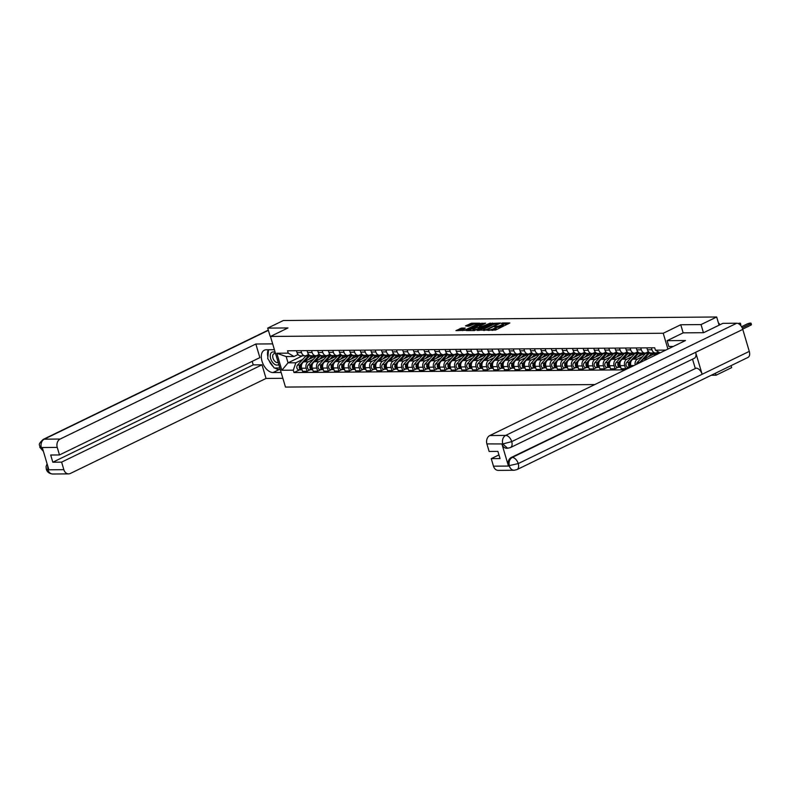 <?xml version="1.0" encoding="UTF-8"?>
<svg xmlns="http://www.w3.org/2000/svg" width="791" height="791" viewBox="0 0 791 791"><rect width="100%" height="100%" fill="white"/><g stroke="black" fill="none" stroke-linecap="round" stroke-linejoin="round"><path stroke-width="1.19" d="M487.147 330.193L495.611 330.015L509.849 322.975L502.503 322.965L501.257 323.44L502.344 323.479A3.401 0.742 -16.5 0 1 503.135 323.717A3.401 0.742 -16.5 0 1 502.018 324.666L500.861 325.22A3.401 0.742 -16.5 0 1 496.254 326.436L494.326 326.713L495.166 326.96A3.401 0.742 -16.5 0 1 495.957 327.197A3.401 0.742 -16.5 0 1 494.84 328.146L493.683 328.71A3.401 0.742 -16.5 0 1 489.075 329.926L487.147 330.193M461.628 328.067L455.942 330.638L465.513 330.262L479.751 323.222L471.624 323.212L465.474 325.882L468.747 326.218L472.524 324.705A2.838 0.623 -16.5 0 1 475.361 323.806A2.838 0.623 -16.5 0 1 477.032 323.885A2.838 0.623 -16.5 0 1 476.093 324.676L466.957 329.115A2.838 0.623 -16.5 0 1 464.109 330.025A2.838 0.623 -16.5 0 1 462.438 329.936A2.838 0.623 -16.5 0 1 463.378 329.145L465.256 328.107L461.628 328.067L461.934 329.076L457.949 330.687M703.436 332.685L701.034 324.587L680.754 324.745L663.224 333.258L270.473 336.452L288.003 327.939L267.714 328.107L283.356 320.513L716.676 316.993L719.098 325.17M701.034 324.587L716.676 316.993M477.072 330.173L486.297 330.094L500.535 323.054L490.964 323.43L477.181 330.539M474.462 330.559L466.334 330.549L480.572 323.509L485.634 323.173L479.297 326.505L481.788 326.554L490.272 323.114L474.462 330.559M711.257 375.25L716.033 375.211L731.675 367.617L731.082 365.62M270.473 336.452L285.472 387.076L594.792 384.564M267.714 328.107L270.117 336.205M716.033 375.211L715.44 373.214M658.419 351.916L656.925 352.648A4.973 3.866 -90.5 0 1 655.581 352.964A4.973 3.866 -90.5 0 1 651.932 349.741L651.359 347.822M646.87 347.852L647.433 349.78A4.973 3.866 89.5 0 0 651.092 353.004L655.581 352.964M648.442 351.698L646.306 352.737A4.973 3.866 -90.5 0 1 644.962 353.053A4.973 3.866 -90.5 0 1 641.313 349.83L640.74 347.902M636.251 347.941L636.814 349.869A4.973 3.866 89.5 0 0 640.473 353.093L644.962 353.053M656.5 352.816L643.676 359.045A4.973 3.866 89.5 0 0 641.432 361.912M637.833 351.777L635.687 352.816A4.973 3.866 -90.5 0 1 634.342 353.142A4.973 3.866 -90.5 0 1 630.694 349.919L630.12 347.991M635.173 364.958A4.973 3.866 -90.5 0 1 637.546 359.094L642.529 356.682M625.632 348.03L626.195 349.958A4.973 3.866 89.5 0 0 629.854 353.172L634.342 353.142M645.881 352.905L633.057 359.134A4.973 3.866 89.5 0 0 630.822 365.551L631.208 366.876M627.214 351.866L625.068 352.905A4.973 3.866 -90.5 0 1 623.733 353.231A4.973 3.866 -90.5 0 1 620.075 350.008L619.501 348.08M628.687 367.192L625.602 368.685L624.692 365.6A4.973 3.866 -90.5 0 1 626.927 359.183L631.91 356.761M615.012 348.109L615.576 350.037A4.973 3.866 89.5 0 0 619.234 353.261L623.733 353.231M635.262 352.994L622.438 359.223A4.973 3.866 89.5 0 0 620.203 365.63L621.113 368.725L625.602 368.685M616.594 351.955L614.449 352.994A4.973 3.866 -90.5 0 1 613.114 353.31A4.973 3.866 -90.5 0 1 609.456 350.087L608.882 348.159M618.068 367.271L614.993 368.774L614.073 365.679A4.973 3.866 -90.5 0 1 616.308 359.272L621.291 356.85M604.393 348.198L604.967 350.126A4.973 3.866 89.5 0 0 608.615 353.35L613.114 353.31M624.643 353.073L611.819 359.312A4.973 3.866 89.5 0 0 609.584 365.719L610.494 368.804L614.993 368.774M605.975 352.035L603.83 353.083A4.973 3.866 -90.5 0 1 602.495 353.399A4.973 3.866 -90.5 0 1 598.836 350.176L598.263 348.248M607.448 367.36L604.373 368.853L603.454 365.768A4.973 3.866 -90.5 0 1 605.688 359.361L610.672 356.939M593.774 348.287L594.348 350.215A4.973 3.866 89.5 0 0 597.996 353.439L602.495 353.399M614.034 353.162L601.2 359.391A4.973 3.866 89.5 0 0 598.965 365.808L599.875 368.893L604.373 368.853M595.356 352.124L593.21 353.162A4.973 3.866 -90.5 0 1 591.876 353.488A4.973 3.866 -90.5 0 1 588.217 350.265L587.644 348.337M596.829 367.449L593.754 368.942L592.835 365.857A4.973 3.866 -90.5 0 1 595.069 359.44L600.053 357.018M583.155 348.376L583.728 350.304A4.973 3.866 89.5 0 0 587.377 353.518L591.876 353.488M603.414 353.251L590.58 359.48A4.973 3.866 89.5 0 0 588.346 365.897L589.255 368.982L593.754 368.942M584.737 352.213L582.591 353.251A4.973 3.866 -90.5 0 1 581.256 353.567A4.973 3.866 -90.5 0 1 577.598 350.354L577.025 348.426M586.22 367.538L583.135 369.031L582.216 365.946A4.973 3.866 -90.5 0 1 584.45 359.529L589.433 357.107M572.536 348.455L573.109 350.383A4.973 3.866 89.5 0 0 576.758 353.607L581.256 353.567M592.795 353.34L579.961 359.569A4.973 3.866 89.5 0 0 577.727 365.976L578.636 369.071L583.135 369.031M574.118 352.302L571.972 353.34A4.973 3.866 -90.5 0 1 570.637 353.656A4.973 3.866 -90.5 0 1 566.979 350.433L566.405 348.505M575.601 367.617L572.516 369.12L571.596 366.025A4.973 3.866 -90.5 0 1 573.831 359.618L578.824 357.196M561.917 348.544L562.49 350.472A4.973 3.866 89.5 0 0 566.138 353.696L570.637 353.656M582.176 353.419L569.342 359.648A4.973 3.866 89.5 0 0 567.107 366.065L568.017 369.15L572.516 369.12M563.499 352.381L561.353 353.429A4.973 3.866 -90.5 0 1 560.018 353.745A4.973 3.866 -90.5 0 1 556.36 350.522L555.786 348.594M564.982 367.706L561.897 369.199L560.977 366.114A4.973 3.866 -90.5 0 1 563.212 359.697L568.205 357.285M551.297 348.633L551.871 350.561A4.973 3.866 89.5 0 0 555.529 353.785L560.018 353.745M571.557 353.508L558.723 359.737A4.973 3.866 89.5 0 0 556.488 366.154L557.398 369.239L561.897 369.199M552.879 352.47L550.734 353.508A4.973 3.866 -90.5 0 1 549.399 353.834A4.973 3.866 -90.5 0 1 545.741 350.611L545.167 348.683M554.362 367.795L551.278 369.288L550.358 366.203A4.973 3.866 -90.5 0 1 552.593 359.786L557.586 357.364M540.678 348.722L541.252 350.64A4.973 3.866 89.5 0 0 544.91 353.864L549.399 353.834M560.938 353.597L548.104 359.826A4.973 3.866 89.5 0 0 545.869 366.243L546.789 369.328L551.278 369.288M542.26 352.559L540.115 353.597A4.973 3.866 -90.5 0 1 538.78 353.913A4.973 3.866 -90.5 0 1 535.121 350.7L534.558 348.772M543.743 367.874L540.658 369.377L539.739 366.292A4.973 3.866 -90.5 0 1 541.983 359.875L546.967 357.453M530.059 348.801L530.632 350.729A4.973 3.866 89.5 0 0 534.291 353.953L538.78 353.913M550.318 353.676L537.485 359.915A4.973 3.866 89.5 0 0 535.25 366.322L536.169 369.417L540.658 369.377M531.641 352.648L529.505 353.686A4.973 3.866 -90.5 0 1 528.161 354.002A4.973 3.866 -90.5 0 1 524.502 350.779L523.939 348.851M533.124 367.963L530.039 369.466L529.13 366.371A4.973 3.866 -90.5 0 1 531.364 359.964L536.347 357.542M519.44 348.89L520.013 350.818A4.973 3.866 89.5 0 0 523.672 354.042L528.161 354.002M539.699 353.765L526.865 359.994A4.973 3.866 89.5 0 0 524.631 366.411L525.55 369.496L530.039 369.466M521.022 352.727L518.886 353.765A4.973 3.866 -90.5 0 1 517.541 354.091A4.973 3.866 -90.5 0 1 513.883 350.868L513.319 348.94M522.505 368.052L519.42 369.545L518.51 366.46A4.973 3.866 -90.5 0 1 520.745 360.043L525.728 357.631M508.821 348.979L509.394 350.907A4.973 3.866 89.5 0 0 513.052 354.131L517.541 354.091M529.08 353.854L516.246 360.083A4.973 3.866 89.5 0 0 514.012 366.5L514.931 369.585L519.42 369.545M510.403 352.816L508.267 353.854A4.973 3.866 -90.5 0 1 506.922 354.18A4.973 3.866 -90.5 0 1 503.264 350.957L502.7 349.029M511.886 368.141L508.801 369.634L507.891 366.549A4.973 3.866 -90.5 0 1 510.126 360.132L515.109 357.71M498.201 349.058L498.775 350.986A4.973 3.866 89.5 0 0 502.433 354.21L506.922 354.18M518.461 353.943L505.627 360.172A4.973 3.866 89.5 0 0 503.392 366.579L504.312 369.674L508.801 369.634M499.783 352.905L497.648 353.943A4.973 3.866 -90.5 0 1 496.303 354.259A4.973 3.866 -90.5 0 1 492.655 351.036L492.081 349.108M501.267 368.22L498.182 369.723L497.272 366.629A4.973 3.866 -90.5 0 1 499.507 360.221L504.49 357.799M487.582 349.147L488.156 351.075A4.973 3.866 89.5 0 0 491.814 354.299L496.303 354.259M507.842 354.022L495.008 360.261A4.973 3.866 89.5 0 0 492.773 366.668L493.693 369.753L498.182 369.723M489.164 352.984L487.029 354.032A4.973 3.866 -90.5 0 1 485.684 354.348A4.973 3.866 -90.5 0 1 482.035 351.125L481.462 349.197M490.647 368.309L487.563 369.812L486.653 366.717A4.973 3.866 -90.5 0 1 488.887 360.31L493.871 357.888M476.963 349.236L477.537 351.164A4.973 3.866 89.5 0 0 481.195 354.388L485.684 354.348M497.223 354.111L484.389 360.34A4.973 3.866 89.5 0 0 482.154 366.757L483.074 369.842L487.563 369.812M478.545 353.073L476.409 354.111A4.973 3.866 -90.5 0 1 475.065 354.437A4.973 3.866 -90.5 0 1 471.416 351.214L470.843 349.286M480.028 368.398L476.943 369.891L476.034 366.806A4.973 3.866 -90.5 0 1 478.268 360.389L483.252 357.967M466.354 349.325L466.917 351.253A4.973 3.866 89.5 0 0 470.576 354.467L475.065 354.437M486.603 354.2L473.779 360.429A4.973 3.866 89.5 0 0 471.535 366.846L472.454 369.931L476.943 369.891M467.936 353.162L465.79 354.2A4.973 3.866 -90.5 0 1 464.446 354.516A4.973 3.866 -90.5 0 1 460.797 351.303L460.224 349.375M469.409 368.487L466.324 369.98L465.415 366.895A4.973 3.866 -90.5 0 1 467.649 360.478L472.632 358.056M455.735 349.404L456.298 351.333A4.973 3.866 89.5 0 0 459.957 354.556L464.446 354.516M475.984 354.289L463.16 360.518A4.973 3.866 89.5 0 0 460.926 366.925L461.835 370.02L466.324 369.98M457.317 353.251L455.171 354.289A4.973 3.866 -90.5 0 1 453.826 354.605A4.973 3.866 -90.5 0 1 450.178 351.382L449.604 349.454M458.79 368.566L455.705 370.069L454.795 366.975A4.973 3.866 -90.5 0 1 457.03 360.567L462.013 358.145M445.115 349.493L445.679 351.422A4.973 3.866 89.5 0 0 449.337 354.645L453.826 354.605M465.365 354.368L452.541 360.597A4.973 3.866 89.5 0 0 450.306 367.014L451.216 370.099L455.705 370.069M446.697 353.33L444.552 354.378A4.973 3.866 -90.5 0 1 443.217 354.694A4.973 3.866 -90.5 0 1 439.559 351.471L438.985 349.543M448.171 368.655L445.096 370.148L444.176 367.064A4.973 3.866 -90.5 0 1 446.411 360.647L451.394 358.234M434.496 349.582L435.06 351.511A4.973 3.866 89.5 0 0 438.718 354.734L443.217 354.694M454.746 354.457L441.922 360.686A4.973 3.866 89.5 0 0 439.687 367.103L440.597 370.188L445.096 370.148M436.078 353.419L433.933 354.457A4.973 3.866 -90.5 0 1 432.598 354.783A4.973 3.866 -90.5 0 1 428.94 351.56L428.366 349.632M437.552 368.744L434.477 370.237L433.557 367.153A4.973 3.866 -90.5 0 1 435.792 360.736L440.775 358.313M423.877 349.671L424.451 351.59A4.973 3.866 89.5 0 0 428.099 354.813L432.598 354.783M444.127 354.546L431.303 360.775A4.973 3.866 89.5 0 0 429.068 367.192L429.978 370.277L434.477 370.237M425.459 353.508L423.314 354.546A4.973 3.866 -90.5 0 1 421.979 354.862A4.973 3.866 -90.5 0 1 418.32 351.649L417.747 349.721M426.932 368.824L423.857 370.326L422.938 367.242A4.973 3.866 -90.5 0 1 425.172 360.825L430.156 358.402M413.258 349.751L413.831 351.679A4.973 3.866 89.5 0 0 417.48 354.902L421.979 354.862M433.517 354.625L420.683 360.864A4.973 3.866 89.5 0 0 418.449 367.271L419.359 370.366L423.857 370.326M414.84 353.597L412.694 354.635A4.973 3.866 -90.5 0 1 411.36 354.951A4.973 3.866 -90.5 0 1 407.701 351.728L407.128 349.8M416.313 368.913L413.238 370.415L412.319 367.321A4.973 3.866 -90.5 0 1 414.553 360.914L419.537 358.491M402.639 349.84L403.212 351.768A4.973 3.866 89.5 0 0 406.861 354.991L411.36 354.951M422.898 354.714L410.064 360.943A4.973 3.866 89.5 0 0 407.83 367.36L408.739 370.445L413.238 370.415M404.221 353.676L402.075 354.724A4.973 3.866 -90.5 0 1 400.74 355.04A4.973 3.866 -90.5 0 1 397.082 351.817L396.509 349.889M405.704 369.002L402.619 370.495L401.699 367.41A4.973 3.866 -90.5 0 1 403.934 360.993L408.917 358.58M392.02 349.929L392.593 351.857A4.973 3.866 89.5 0 0 396.242 355.08L400.74 355.04M412.279 354.803L399.445 361.032A4.973 3.866 89.5 0 0 397.211 367.449L398.12 370.534L402.619 370.495M393.602 353.765L391.456 354.803A4.973 3.866 -90.5 0 1 390.121 355.129A4.973 3.866 -90.5 0 1 386.463 351.906L385.889 349.978M395.085 369.09L392 370.584L391.08 367.499A4.973 3.866 -90.5 0 1 393.315 361.082L398.308 358.659M381.4 350.008L381.974 351.936A4.973 3.866 89.5 0 0 385.622 355.159L390.121 355.129M401.66 354.892L388.826 361.121A4.973 3.866 89.5 0 0 386.591 367.528L387.501 370.623L392 370.584M382.982 353.854L380.837 354.892A4.973 3.866 -90.5 0 1 379.502 355.208A4.973 3.866 -90.5 0 1 375.844 351.985L375.27 350.057M384.466 369.17L381.381 370.672L380.461 367.578A4.973 3.866 -90.5 0 1 382.696 361.171L387.689 358.748M370.781 350.097L371.355 352.025A4.973 3.866 89.5 0 0 375.013 355.248L379.502 355.208M391.041 354.971L378.207 361.21A4.973 3.866 89.5 0 0 375.972 367.617L376.892 370.712L381.381 370.672M372.363 353.933L370.218 354.981A4.973 3.866 -90.5 0 1 368.883 355.297A4.973 3.866 -90.5 0 1 365.224 352.074L364.661 350.146M373.846 369.259L370.761 370.761L369.842 367.667A4.973 3.866 -90.5 0 1 372.077 361.26L377.07 358.837M360.162 350.186L360.736 352.114A4.973 3.866 89.5 0 0 364.394 355.337L368.883 355.297M380.422 355.06L367.588 361.289A4.973 3.866 89.5 0 0 365.353 367.706L366.273 370.791L370.761 370.761M361.744 354.022L359.598 355.06A4.973 3.866 -90.5 0 1 358.264 355.386A4.973 3.866 -90.5 0 1 354.605 352.163L354.042 350.235M363.227 369.348L360.142 370.841L359.223 367.756A4.973 3.866 -90.5 0 1 361.467 361.339L366.451 358.916M349.543 350.275L350.116 352.203A4.973 3.866 89.5 0 0 353.775 355.416L358.264 355.386M369.802 355.149L356.968 361.378A4.973 3.866 89.5 0 0 354.734 367.795L355.653 370.88L360.142 370.841M351.125 354.111L348.989 355.149A4.973 3.866 -90.5 0 1 347.645 355.466A4.973 3.866 -90.5 0 1 343.986 352.252L343.423 350.324M352.608 369.437L349.523 370.93L348.613 367.845A4.973 3.866 -90.5 0 1 350.848 361.428L355.831 359.005M338.924 350.354L339.497 352.282A4.973 3.866 89.5 0 0 343.156 355.505L347.645 355.466M359.183 355.238L346.349 361.467A4.973 3.866 89.5 0 0 344.115 367.874L345.034 370.969L349.523 370.93M340.506 354.2L338.37 355.238A4.973 3.866 -90.5 0 1 337.025 355.555A4.973 3.866 -90.5 0 1 333.367 352.331L332.803 350.403M341.989 369.516L338.904 371.019L337.994 367.924A4.973 3.866 -90.5 0 1 340.229 361.517L345.212 359.094M328.305 350.443L328.878 352.371A4.973 3.866 89.5 0 0 332.536 355.594L337.025 355.555M348.564 355.317L335.73 361.546A4.973 3.866 89.5 0 0 333.495 367.963L334.415 371.048L338.904 371.019M329.887 354.279L327.751 355.327A4.973 3.866 -90.5 0 1 326.406 355.643A4.973 3.866 -90.5 0 1 322.758 352.42L322.184 350.492M331.37 369.605L328.285 371.098L327.375 368.013A4.973 3.866 -90.5 0 1 329.61 361.606L334.593 359.183M317.685 350.532L318.259 352.46A4.973 3.866 89.5 0 0 321.917 355.683L326.406 355.643M337.945 355.406L325.111 361.635A4.973 3.866 89.5 0 0 322.876 368.052L323.796 371.137L328.285 371.098M319.267 354.368L317.132 355.406A4.973 3.866 -90.5 0 1 315.787 355.732A4.973 3.866 -90.5 0 1 312.138 352.509L311.565 350.581M320.75 369.694L317.666 371.187L316.756 368.102A4.973 3.866 -90.5 0 1 318.991 361.685L323.974 359.262M307.066 350.621L307.64 352.549A4.973 3.866 89.5 0 0 311.298 355.762L315.787 355.732M327.326 355.495L314.492 361.724A4.973 3.866 89.5 0 0 312.257 368.141L313.177 371.226L317.666 371.187M308.648 354.457L306.512 355.495A4.973 3.866 -90.5 0 1 305.168 355.812A4.973 3.866 -90.5 0 1 301.519 352.598L300.946 350.67M310.131 369.773L307.046 371.276L306.137 368.191A4.973 3.866 -90.5 0 1 308.371 361.774L313.355 359.351M296.457 350.7L297.02 352.628A4.973 3.866 89.5 0 0 300.679 355.851L305.168 355.812M316.707 355.574L303.873 361.813A4.973 3.866 89.5 0 0 301.638 368.22L302.558 371.315L307.046 371.276M298.029 354.546L294.005 356.494L286.174 356.563L288.033 362.842L295.864 362.772L293.293 370.168L293.995 372.541L625.088 369.852M293.293 370.168L281.853 370.257L276.82 353.251L288.25 353.152L294.005 356.494M660.06 352.875L655.413 350.166L654.701 347.793L287.548 350.779L288.25 353.152M655.413 350.166L665.795 350.087M663.224 333.258L667.911 349.058M680.754 324.745L683.157 332.873M302.459 355.841L288.033 362.842L281.853 370.257M295.864 362.772L302.735 359.44M299.512 369.862L293.995 372.541M286.174 356.563L276.82 353.251M492.17 330.411A3.401 0.742 -16.5 0 0 493.98 329.718L493.683 328.71M495.957 327.197L496.264 328.206A3.401 0.742 -16.5 0 1 495.136 329.155L493.98 329.718M503.135 323.717L503.432 324.725A3.401 0.742 -16.5 0 1 502.315 325.674L501.158 326.238A3.401 0.742 -16.5 0 1 496.55 327.454L496.036 327.454M508.148 323.934L503.214 323.974M494.711 324.043L491.26 324.439L478.733 330.519M498.824 324.013L497.499 323.519A3.401 0.742 -16.5 0 0 492.892 324.735L484.567 328.779A3.401 0.742 -16.5 0 0 483.439 329.728A3.401 0.742 -16.5 0 0 484.23 329.966L486.208 329.689L498.646 323.559M468.341 330.608L480.869 324.528L480.572 323.509M483.924 324.132L480.869 324.528M473.809 329.046A2.838 0.623 -16.5 0 0 472.87 329.837A2.838 0.623 -16.5 0 0 474.541 329.916A2.838 0.623 -16.5 0 0 477.378 329.016L480.701 327.079L477.022 327.484L473.809 329.046M463.546 329.066L461.934 329.076M473.769 324.211L470.477 324.607L467.135 326.238M478.051 324.181L477.121 324.181M742.185 327.87L750.244 323.964A2.492 0.544 -16.5 0 0 751.064 323.272A2.492 0.544 -16.5 0 0 749.601 323.193A2.492 0.544 -16.5 0 0 747.109 323.984L741.543 326.693M751.064 323.272L751.45 324.587A2.492 0.544 163.5 0 1 750.629 325.279L742.69 329.135M659.467 352.529A6.496 5.043 89.5 0 0 658.656 353.251L658.142 353.804M656.807 352.707A6.496 5.043 89.5 0 0 656.204 353.27L653.752 355.93M739.308 324.201L739.625 324.053A2.492 0.544 -16.5 0 0 740.445 323.351A2.492 0.544 -16.5 0 0 738.072 323.489M740.445 323.351L740.831 324.666A2.492 0.544 163.5 0 1 740.386 325.16M653.069 353.755A5.082 3.955 89.5 0 1 653.317 353.933L652.822 353.933M649.193 352.381A6.496 5.043 89.5 0 0 648.037 353.33L639.79 362.318A2.709 2.106 89.5 0 0 639.385 362.911M648.571 351.827A6.496 5.043 89.5 0 0 648.007 351.906M646.188 352.786A6.496 5.043 89.5 0 0 645.585 353.35L637.338 362.337A2.709 2.106 89.5 0 0 636.597 364.265M729.47 323.282A2.492 0.544 -16.5 0 0 728.976 323.282M651.596 355.199L652.348 354.378A5.082 3.955 -90.5 0 1 654.869 353.181A5.082 3.955 -90.5 0 1 655.591 353.261M654.384 353.844A5.082 3.955 89.5 0 0 653.643 353.439M649.816 352.737A6.496 5.043 89.5 0 0 649.193 353.32L644.151 358.817M651.942 352.994A6.496 5.043 89.5 0 0 651.646 353.3L648.531 356.682M667.11 340.674L685.49 340.525L489.807 435.544L505.696 435.416L736.747 323.222L722.895 323.331L703.644 332.685L683.216 332.843L667.11 340.674L668.83 346.498L673.27 346.458M493.485 466.186L509.384 466.057A6.496 5.043 -90.5 0 0 514.15 470.259L498.251 470.388A6.496 5.043 -90.5 0 1 493.485 466.186L491.251 458.642L498.943 454.904M736.747 323.222A6.654 3.925 64.1 0 1 742.779 329.412L695.625 352.311A6.654 3.925 64.1 0 1 694.33 358.283L510.432 447.577A6.654 3.925 64.1 0 0 511.728 441.615L502.928 443.939L486.89 443.909A6.496 5.043 -90.5 0 1 489.807 435.544M501.939 444.048L502.858 444.038L507.624 448.24L506.705 448.25A6.496 5.043 -90.5 0 1 501.939 444.048L508.386 465.81A6.496 5.043 -90.5 0 1 511.302 457.445L696.12 368.141A6.654 3.925 64.1 0 1 702.131 374.281L749.285 351.382L742.779 329.412M749.285 351.382A6.654 3.925 64.1 0 1 748.009 357.403L516.958 469.607A6.654 3.925 64.1 0 0 518.234 463.585L508.386 465.81M511.302 457.445L512.222 457.445A6.654 3.925 64.1 0 1 518.234 463.585L702.131 374.281L695.625 352.311L511.728 441.615A6.654 3.925 64.1 0 0 505.696 435.416A6.496 5.043 89.5 0 0 502.779 443.781M491.251 458.642L500.031 458.572L497.905 451.384L489.125 451.453L486.89 443.909M695.2 368.151L692.53 359.154M696.12 368.141L512.222 457.445C509.533 459.096 508.564 461.885 509.305 465.81M274.398 349.701L266.28 349.76A12.172 7.178 -115.9 0 0 264.332 350.205A12.172 7.178 -115.9 0 0 262.533 362.772A12.172 7.178 -115.9 0 0 273.024 372.551L281.151 372.482M272.677 343.877L255.839 344.016L259.873 357.631L59.483 454.944L57.249 447.409L41.35 447.538L42.348 447.775L48.795 469.547L47.944 469.805L63.844 469.676A6.496 5.043 89.5 0 0 68.609 473.878A6.496 5.043 89.5 0 0 70.359 473.463L266.043 378.444L262.009 364.819L253.229 364.888L252.181 361.368M282.871 378.306L266.043 378.444M255.839 344.016L60.156 439.035A6.496 5.043 89.5 0 0 57.249 447.409M59.483 454.944L50.693 455.023L52.829 462.211L61.609 462.132L63.844 469.676M61.609 462.132L262.009 364.819M270.087 336.116L270.997 336.195M52.829 462.211L253.229 364.888M268.218 349.751A12.172 7.178 -115.9 0 0 267.882 356.939M269.039 360.498A12.172 7.178 -115.9 0 0 273.3 366.698M274.922 368.013A12.172 7.178 -115.9 0 0 279.233 369.535L273.024 372.551M280.271 369.526L279.233 369.535M43.238 450.791L41.429 447.785M43.416 451.394L39.787 447.241L41.27 447.637M47.944 469.805A6.496 5.043 -90.5 0 0 52.72 474.007C49.25 473.631 47.104 472.039 46.293 469.231L47.806 469.656M275.258 352.588A7.03 4.153 -115.9 0 0 270.651 358.56A7.03 4.153 -115.9 0 0 278.758 364.424M275.594 353.745A4.815 2.838 -115.9 0 0 273.904 353.735A4.815 2.838 -115.9 0 0 272.974 358.096A4.815 2.838 -115.9 0 0 278.106 362.407A4.815 2.838 -115.9 0 0 278.155 362.377M279.816 367.973L274.21 368.023L267.724 358.58L268.535 349.751M629.636 363.87A1.295 1.009 89.5 0 0 629.646 365.086M642.45 353.844A5.082 3.955 89.5 0 1 642.707 354.012L642.203 354.022M638.574 352.47A6.496 5.043 89.5 0 0 637.417 353.419L629.171 362.397A2.709 2.106 89.5 0 0 628.568 365.402A2.709 2.106 89.5 0 0 630.556 367.172A2.709 2.106 89.5 0 0 630.605 367.172M637.951 351.916A6.496 5.043 89.5 0 0 637.388 351.995M635.568 352.875A6.496 5.043 89.5 0 0 634.965 353.439L626.719 362.416A2.709 2.106 89.5 0 0 626.116 365.422A2.709 2.106 89.5 0 0 628.103 367.192L630.556 367.172M718.762 324.023A2.492 0.544 -16.5 0 0 719.207 323.529A2.492 0.544 -16.5 0 0 718.564 323.361M640.977 355.288L641.728 354.467A5.082 3.955 -90.5 0 1 644.25 353.261A5.082 3.955 -90.5 0 1 644.972 353.35M643.765 353.933A5.082 3.955 89.5 0 0 643.034 353.528M639.197 352.826A6.496 5.043 89.5 0 0 638.574 353.409L633.532 358.906M641.323 353.083A6.496 5.043 89.5 0 0 641.026 353.389L637.912 356.771M630.882 361.784L630.328 362.387A2.709 2.106 89.5 0 0 630.971 366.994M619.017 363.949A1.295 1.009 89.5 0 0 619.027 365.165M631.831 353.923A5.082 3.955 89.5 0 1 632.088 354.101L631.584 354.111M627.955 352.559A6.496 5.043 89.5 0 0 626.798 353.508L618.552 362.486A2.709 2.106 89.5 0 0 617.949 365.491A2.709 2.106 89.5 0 0 619.936 367.261A2.709 2.106 89.5 0 0 620.51 367.153M627.332 352.005A6.496 5.043 89.5 0 0 626.769 352.084M624.949 352.964A6.496 5.043 89.5 0 0 624.346 353.528L616.1 362.505A2.709 2.106 89.5 0 0 615.497 365.511A2.709 2.106 89.5 0 0 617.484 367.281L619.936 367.261M630.358 355.377L631.109 354.546A5.082 3.955 -90.5 0 1 633.631 353.35A5.082 3.955 -90.5 0 1 634.352 353.429M633.146 354.022A5.082 3.955 89.5 0 0 632.414 353.617M628.578 352.915A6.496 5.043 89.5 0 0 627.955 353.498L622.913 358.985M630.704 353.172A6.496 5.043 89.5 0 0 630.407 353.478L627.303 356.86M620.273 361.873L619.709 362.476A2.709 2.106 89.5 0 0 619.037 365.215A2.709 2.106 89.5 0 0 620.658 367.192M608.398 364.038A1.295 1.009 89.5 0 0 608.408 365.254M621.212 354.012A5.082 3.955 89.5 0 1 621.469 354.19L620.965 354.19M617.336 352.648A6.496 5.043 89.5 0 0 616.179 353.587L607.933 362.575A2.709 2.106 89.5 0 0 607.33 365.58A2.709 2.106 89.5 0 0 609.317 367.35A2.709 2.106 89.5 0 0 609.901 367.242M616.713 352.094A6.496 5.043 89.5 0 0 616.149 352.173M614.33 353.053A6.496 5.043 89.5 0 0 613.727 353.607L605.481 362.594A2.709 2.106 89.5 0 0 604.878 365.6A2.709 2.106 89.5 0 0 606.865 367.37L609.317 367.35M619.739 355.456L620.49 354.635A5.082 3.955 -90.5 0 1 623.011 353.439A5.082 3.955 -90.5 0 1 623.743 353.518M622.527 354.111A5.082 3.955 89.5 0 0 621.795 353.696M617.959 352.994A6.496 5.043 89.5 0 0 617.336 353.577L612.293 359.074M620.085 353.261A6.496 5.043 89.5 0 0 619.788 353.557L616.683 356.949M609.653 361.952L609.09 362.565A2.709 2.106 89.5 0 0 608.417 365.304A2.709 2.106 89.5 0 0 610.039 367.281M597.778 364.127A1.295 1.009 89.5 0 0 597.788 365.343M610.593 354.101A5.082 3.955 89.5 0 1 610.85 354.279L610.345 354.279M606.717 352.727A6.496 5.043 89.5 0 0 605.56 353.676L597.314 362.664A2.709 2.106 89.5 0 0 596.711 365.66A2.709 2.106 89.5 0 0 598.698 367.429A2.709 2.106 89.5 0 0 599.281 367.321M606.094 352.173A6.496 5.043 89.5 0 0 605.53 352.252M603.711 353.132A6.496 5.043 89.5 0 0 603.108 353.696L594.862 362.683A2.709 2.106 89.5 0 0 594.259 365.679A2.709 2.106 89.5 0 0 596.246 367.449L598.698 367.429M609.119 355.545L609.871 354.724A5.082 3.955 -90.5 0 1 612.392 353.528A5.082 3.955 -90.5 0 1 613.124 353.607M611.908 354.19A5.082 3.955 89.5 0 0 611.176 353.785M607.35 353.083A6.496 5.043 89.5 0 0 606.717 353.666L601.674 359.163M609.466 353.34A6.496 5.043 89.5 0 0 609.169 353.646L606.064 357.028M599.034 362.041L598.471 362.654A2.709 2.106 89.5 0 0 597.798 365.393A2.709 2.106 89.5 0 0 599.43 367.37M587.159 364.216A1.295 1.009 89.5 0 0 587.169 365.432M599.973 354.19A5.082 3.955 89.5 0 1 600.231 354.358L599.726 354.368M596.098 352.816A6.496 5.043 89.5 0 0 594.941 353.765L586.695 362.743A2.709 2.106 89.5 0 0 586.091 365.749A2.709 2.106 89.5 0 0 588.079 367.518A2.709 2.106 89.5 0 0 588.662 367.41M595.475 352.262A6.496 5.043 89.5 0 0 594.911 352.341M593.092 353.221A6.496 5.043 89.5 0 0 592.489 353.785L584.242 362.762A2.709 2.106 89.5 0 0 583.639 365.768A2.709 2.106 89.5 0 0 585.627 367.538L588.079 367.518M598.5 355.634L599.252 354.813A5.082 3.955 -90.5 0 1 601.773 353.607A5.082 3.955 -90.5 0 1 602.505 353.686M601.289 354.279A5.082 3.955 89.5 0 0 600.557 353.874M596.73 353.172A6.496 5.043 89.5 0 0 596.098 353.755L591.055 359.252M598.856 353.429A6.496 5.043 89.5 0 0 598.55 353.735L595.445 357.117M588.415 362.13L587.851 362.733A2.709 2.106 89.5 0 0 587.179 365.472A2.709 2.106 89.5 0 0 588.811 367.459M576.54 364.295A1.295 1.009 89.5 0 0 576.55 365.511M589.364 354.269A5.082 3.955 89.5 0 1 589.611 354.447L589.117 354.457M585.488 352.905A6.496 5.043 89.5 0 0 584.322 353.854L576.075 362.832A2.709 2.106 89.5 0 0 575.472 365.838A2.709 2.106 89.5 0 0 577.46 367.607A2.709 2.106 89.5 0 0 578.043 367.499M584.856 352.351A6.496 5.043 89.5 0 0 584.292 352.43M582.473 353.31A6.496 5.043 89.5 0 0 581.869 353.874L573.623 362.851A2.709 2.106 89.5 0 0 573.02 365.857A2.709 2.106 89.5 0 0 575.008 367.627L577.46 367.607M587.881 355.723L588.642 354.892A5.082 3.955 -90.5 0 1 591.164 353.696A5.082 3.955 -90.5 0 1 591.886 353.775M590.669 354.368A5.082 3.955 89.5 0 0 589.938 353.953M586.111 353.261A6.496 5.043 89.5 0 0 585.478 353.844L580.436 359.332M588.237 353.518A6.496 5.043 89.5 0 0 587.931 353.824L584.826 357.206M577.796 362.219L577.232 362.822A2.709 2.106 89.5 0 0 576.56 365.561A2.709 2.106 89.5 0 0 578.191 367.538M565.921 364.384A1.295 1.009 89.5 0 0 565.931 365.6M578.745 354.358A5.082 3.955 89.5 0 1 578.992 354.536L578.498 354.536M574.869 352.984A6.496 5.043 89.5 0 0 573.702 353.933L565.456 362.921A2.709 2.106 89.5 0 0 564.853 365.926A2.709 2.106 89.5 0 0 566.84 367.686A2.709 2.106 89.5 0 0 567.424 367.578M574.236 352.43A6.496 5.043 89.5 0 0 573.673 352.509M571.853 353.389A6.496 5.043 89.5 0 0 571.25 353.953L563.004 362.94A2.709 2.106 89.5 0 0 562.401 365.946A2.709 2.106 89.5 0 0 564.398 367.706L566.84 367.686M577.262 355.802L578.023 354.981A5.082 3.955 -90.5 0 1 580.545 353.785A5.082 3.955 -90.5 0 1 581.266 353.864M580.05 354.457A5.082 3.955 89.5 0 0 579.319 354.042M575.492 353.34A6.496 5.043 89.5 0 0 574.859 353.923L569.817 359.421M577.618 353.597A6.496 5.043 89.5 0 0 577.311 353.903L574.207 357.295M567.177 362.298L566.613 362.911A2.709 2.106 89.5 0 0 565.941 365.65A2.709 2.106 89.5 0 0 567.572 367.627M555.302 364.473A1.295 1.009 89.5 0 0 555.312 365.689M568.126 354.447A5.082 3.955 89.5 0 1 568.373 354.625L567.879 354.625M564.25 353.073A6.496 5.043 89.5 0 0 563.083 354.022L554.837 363.01A2.709 2.106 89.5 0 0 554.234 366.006A2.709 2.106 89.5 0 0 556.221 367.775A2.709 2.106 89.5 0 0 556.805 367.667M563.617 352.519A6.496 5.043 89.5 0 0 563.054 352.598M561.234 353.478A6.496 5.043 89.5 0 0 560.631 354.042L552.395 363.029A2.709 2.106 89.5 0 0 551.782 366.025A2.709 2.106 89.5 0 0 553.779 367.795L556.221 367.775M566.643 355.891L567.404 355.07A5.082 3.955 -90.5 0 1 569.925 353.874A5.082 3.955 -90.5 0 1 570.647 353.953M569.431 354.536A5.082 3.955 89.5 0 0 568.699 354.131M564.873 353.429A6.496 5.043 89.5 0 0 564.24 354.012L559.197 359.51M566.999 353.686A6.496 5.043 89.5 0 0 566.692 353.992L563.587 357.374M556.557 362.387L555.994 363A2.709 2.106 89.5 0 0 555.322 365.729A2.709 2.106 89.5 0 0 556.953 367.716M544.692 364.562A1.295 1.009 89.5 0 0 544.702 365.778M557.507 354.526A5.082 3.955 89.5 0 1 557.754 354.704L557.26 354.714M553.631 353.162A6.496 5.043 89.5 0 0 552.464 354.111L544.218 363.089A2.709 2.106 89.5 0 0 543.615 366.095A2.709 2.106 89.5 0 0 545.602 367.864A2.709 2.106 89.5 0 0 546.185 367.756M552.998 352.608A6.496 5.043 89.5 0 0 552.434 352.687M550.615 353.567A6.496 5.043 89.5 0 0 550.012 354.131L541.776 363.109A2.709 2.106 89.5 0 0 541.163 366.114A2.709 2.106 89.5 0 0 543.16 367.884L545.602 367.864M556.024 355.98L556.785 355.159A5.082 3.955 -90.5 0 1 559.306 353.953A5.082 3.955 -90.5 0 1 560.028 354.032M558.812 354.625A5.082 3.955 89.5 0 0 558.08 354.22M554.254 353.518A6.496 5.043 89.5 0 0 553.621 354.101L548.578 359.598M556.38 353.775A6.496 5.043 89.5 0 0 556.073 354.081L552.968 357.463M545.938 362.476L545.375 363.079A2.709 2.106 89.5 0 0 544.702 365.818A2.709 2.106 89.5 0 0 546.334 367.805M534.073 364.641A1.295 1.009 89.5 0 0 534.083 365.857M546.888 354.615A5.082 3.955 89.5 0 1 547.135 354.793L546.64 354.793M543.012 353.251A6.496 5.043 89.5 0 0 541.845 354.2L533.599 363.178A2.709 2.106 89.5 0 0 532.996 366.184A2.709 2.106 89.5 0 0 534.993 367.953A2.709 2.106 89.5 0 0 535.566 367.845M542.379 352.697A6.496 5.043 89.5 0 0 541.815 352.776M539.996 353.656A6.496 5.043 89.5 0 0 539.393 354.22L531.157 363.198A2.709 2.106 89.5 0 0 530.543 366.203A2.709 2.106 89.5 0 0 532.541 367.973L534.993 367.953M545.404 356.069L546.166 355.238A5.082 3.955 -90.5 0 1 548.687 354.042A5.082 3.955 -90.5 0 1 549.409 354.121M548.193 354.714A5.082 3.955 89.5 0 0 547.461 354.299M543.635 353.597A6.496 5.043 89.5 0 0 543.002 354.19L537.959 359.678M545.76 353.864A6.496 5.043 89.5 0 0 545.454 354.17L542.349 357.552M535.319 362.555L534.756 363.168A2.709 2.106 89.5 0 0 534.093 365.907A2.709 2.106 89.5 0 0 535.715 367.884M523.454 364.73A1.295 1.009 89.5 0 0 523.464 365.946M536.268 354.704A5.082 3.955 89.5 0 1 536.516 354.882L536.021 354.882M532.392 353.33A6.496 5.043 89.5 0 0 531.226 354.279L522.989 363.267A2.709 2.106 89.5 0 0 522.376 366.273A2.709 2.106 89.5 0 0 524.374 368.033A2.709 2.106 89.5 0 0 524.947 367.924M531.76 352.776A6.496 5.043 89.5 0 0 531.196 352.855M529.377 353.735A6.496 5.043 89.5 0 0 528.774 354.299L520.537 363.287A2.709 2.106 89.5 0 0 519.924 366.292A2.709 2.106 89.5 0 0 521.922 368.052L524.374 368.033M534.785 356.148L535.547 355.327A5.082 3.955 -90.5 0 1 538.068 354.131A5.082 3.955 -90.5 0 1 538.79 354.21M537.573 354.793A5.082 3.955 89.5 0 0 536.842 354.388M533.015 353.686A6.496 5.043 89.5 0 0 532.383 354.269L527.34 359.767M535.141 353.943A6.496 5.043 89.5 0 0 534.835 354.249L531.73 357.641M524.7 362.644L524.146 363.257A2.709 2.106 89.5 0 0 523.474 365.996A2.709 2.106 89.5 0 0 525.095 367.973M512.835 364.819A1.295 1.009 89.5 0 0 512.845 366.035M525.649 354.793A5.082 3.955 89.5 0 1 525.896 354.961L525.402 354.971M521.773 353.419A6.496 5.043 89.5 0 0 520.607 354.368L512.37 363.346A2.709 2.106 89.5 0 0 511.757 366.352A2.709 2.106 89.5 0 0 513.755 368.122A2.709 2.106 89.5 0 0 514.328 368.013M521.14 352.865A6.496 5.043 89.5 0 0 520.577 352.944M518.758 353.824A6.496 5.043 89.5 0 0 518.164 354.388L509.918 363.366A2.709 2.106 89.5 0 0 509.305 366.371A2.709 2.106 89.5 0 0 511.302 368.141L513.755 368.122M524.166 356.237L524.927 355.416A5.082 3.955 -90.5 0 1 527.449 354.21A5.082 3.955 -90.5 0 1 528.17 354.299M526.954 354.882A5.082 3.955 89.5 0 0 526.223 354.477M522.396 353.775A6.496 5.043 89.5 0 0 521.763 354.358L516.721 359.856M524.522 354.032A6.496 5.043 89.5 0 0 524.215 354.338L521.111 357.72M514.081 362.733L513.527 363.336A2.709 2.106 89.5 0 0 512.855 366.075A2.709 2.106 89.5 0 0 514.476 368.062M502.216 364.898A1.295 1.009 89.5 0 0 502.226 366.114M515.03 354.872A5.082 3.955 89.5 0 1 515.277 355.05L514.783 355.06M511.154 353.508A6.496 5.043 89.5 0 0 509.987 354.457L501.751 363.435A2.709 2.106 89.5 0 0 501.138 366.441A2.709 2.106 89.5 0 0 503.135 368.21A2.709 2.106 89.5 0 0 503.709 368.102M510.531 352.954A6.496 5.043 89.5 0 0 509.958 353.033M508.138 353.913A6.496 5.043 89.5 0 0 507.545 354.477L499.299 363.455A2.709 2.106 89.5 0 0 498.686 366.46A2.709 2.106 89.5 0 0 500.683 368.23L503.135 368.21M513.557 356.326L514.308 355.495A5.082 3.955 -90.5 0 1 516.83 354.299A5.082 3.955 -90.5 0 1 517.551 354.378M516.335 354.971A5.082 3.955 89.5 0 0 515.603 354.566M511.777 353.864A6.496 5.043 89.5 0 0 511.144 354.447L506.102 359.935M513.903 354.121A6.496 5.043 89.5 0 0 513.596 354.427L510.492 357.809M503.462 362.822L502.908 363.425A2.709 2.106 89.5 0 0 502.236 366.164A2.709 2.106 89.5 0 0 503.857 368.141M491.597 364.987A1.295 1.009 89.5 0 0 491.606 366.203M504.411 354.961A5.082 3.955 89.5 0 1 504.658 355.139L504.164 355.139M500.535 353.597A6.496 5.043 89.5 0 0 499.368 354.536L491.132 363.524A2.709 2.106 89.5 0 0 490.519 366.53A2.709 2.106 89.5 0 0 492.516 368.299A2.709 2.106 89.5 0 0 493.09 368.191M499.912 353.043A6.496 5.043 89.5 0 0 499.339 353.122M497.519 354.002A6.496 5.043 89.5 0 0 496.926 354.556L488.68 363.544A2.709 2.106 89.5 0 0 488.067 366.549A2.709 2.106 89.5 0 0 490.064 368.319L492.516 368.299M502.938 356.405L503.689 355.584A5.082 3.955 -90.5 0 1 506.21 354.388A5.082 3.955 -90.5 0 1 506.932 354.467M505.716 355.06A5.082 3.955 89.5 0 0 504.984 354.645M501.158 353.943A6.496 5.043 89.5 0 0 500.535 354.526L495.482 360.024M503.284 354.21A6.496 5.043 89.5 0 0 502.977 354.506L499.872 357.898M492.842 362.901L492.289 363.514A2.709 2.106 89.5 0 0 491.616 366.253A2.709 2.106 89.5 0 0 493.238 368.23M480.977 365.076A1.295 1.009 89.5 0 0 480.987 366.292M493.792 355.05A5.082 3.955 89.5 0 1 494.039 355.228L493.544 355.228M489.916 353.676A6.496 5.043 89.5 0 0 488.759 354.625L480.513 363.613A2.709 2.106 89.5 0 0 479.9 366.609A2.709 2.106 89.5 0 0 481.897 368.379A2.709 2.106 89.5 0 0 482.47 368.27M489.293 353.122A6.496 5.043 89.5 0 0 488.719 353.201M486.91 354.081A6.496 5.043 89.5 0 0 486.307 354.645L478.061 363.633A2.709 2.106 89.5 0 0 477.457 366.629A2.709 2.106 89.5 0 0 479.445 368.398L481.897 368.379M492.318 356.494L493.07 355.673A5.082 3.955 -90.5 0 1 495.591 354.477A5.082 3.955 -90.5 0 1 496.313 354.556M495.097 355.139A5.082 3.955 89.5 0 0 494.365 354.734M490.539 354.032A6.496 5.043 89.5 0 0 489.916 354.615L484.873 360.113M492.664 354.289A6.496 5.043 89.5 0 0 492.358 354.595L489.253 357.977M482.223 362.99L481.67 363.603A2.709 2.106 89.5 0 0 480.997 366.342A2.709 2.106 89.5 0 0 482.619 368.319M470.358 365.165A1.295 1.009 89.5 0 0 470.368 366.381M483.172 355.139A5.082 3.955 89.5 0 1 483.42 355.307L482.925 355.317M479.297 353.765A6.496 5.043 89.5 0 0 478.14 354.714L469.894 363.692A2.709 2.106 89.5 0 0 469.281 366.698A2.709 2.106 89.5 0 0 471.278 368.468A2.709 2.106 89.5 0 0 471.851 368.359M478.674 353.211A6.496 5.043 89.5 0 0 478.1 353.29M476.291 354.17A6.496 5.043 89.5 0 0 475.688 354.734L467.441 363.712A2.709 2.106 89.5 0 0 466.838 366.717A2.709 2.106 89.5 0 0 468.826 368.487L471.278 368.468M481.699 356.583L482.451 355.762A5.082 3.955 -90.5 0 1 484.972 354.556A5.082 3.955 -90.5 0 1 485.694 354.635M484.488 355.228A5.082 3.955 89.5 0 0 483.746 354.823M479.919 354.121A6.496 5.043 89.5 0 0 479.297 354.704L474.254 360.202M482.045 354.378A6.496 5.043 89.5 0 0 481.739 354.684L478.634 358.066M471.604 363.079L471.05 363.682A2.709 2.106 89.5 0 0 470.378 366.421A2.709 2.106 89.5 0 0 472 368.408M459.739 365.244A1.295 1.009 89.5 0 0 459.749 366.46M472.553 355.218A5.082 3.955 89.5 0 1 472.81 355.396L472.306 355.406M468.677 353.854A6.496 5.043 89.5 0 0 467.521 354.803L459.274 363.781A2.709 2.106 89.5 0 0 458.671 366.787A2.709 2.106 89.5 0 0 460.659 368.557A2.709 2.106 89.5 0 0 461.232 368.448M468.054 353.3A6.496 5.043 89.5 0 0 467.491 353.379M465.672 354.259A6.496 5.043 89.5 0 0 465.068 354.823L456.822 363.801A2.709 2.106 89.5 0 0 456.219 366.806A2.709 2.106 89.5 0 0 458.207 368.576L460.659 368.557M471.08 356.672L471.832 355.841A5.082 3.955 -90.5 0 1 474.353 354.645A5.082 3.955 -90.5 0 1 475.075 354.724M473.868 355.317A5.082 3.955 89.5 0 0 473.127 354.902M469.3 354.21A6.496 5.043 89.5 0 0 468.677 354.793L463.635 360.281M471.426 354.467A6.496 5.043 89.5 0 0 471.129 354.773L468.015 358.155M460.985 363.168L460.431 363.771A2.709 2.106 89.5 0 0 459.759 366.51A2.709 2.106 89.5 0 0 461.38 368.487M449.12 365.333A1.295 1.009 89.5 0 0 449.13 366.549M461.934 355.307A5.082 3.955 89.5 0 1 462.191 355.485L461.687 355.485M458.058 353.933A6.496 5.043 89.5 0 0 456.901 354.882L448.655 363.87A2.709 2.106 89.5 0 0 448.052 366.876A2.709 2.106 89.5 0 0 450.039 368.636A2.709 2.106 89.5 0 0 450.613 368.527M457.435 353.379A6.496 5.043 89.5 0 0 456.872 353.468M455.052 354.338A6.496 5.043 89.5 0 0 454.449 354.902L446.203 363.89A2.709 2.106 89.5 0 0 445.6 366.895A2.709 2.106 89.5 0 0 447.587 368.655L450.039 368.636M460.461 356.751L461.212 355.93A5.082 3.955 -90.5 0 1 463.734 354.734A5.082 3.955 -90.5 0 1 464.455 354.813M463.249 355.406A5.082 3.955 89.5 0 0 462.517 354.991M458.681 354.289A6.496 5.043 89.5 0 0 458.058 354.872L453.016 360.37M460.807 354.546A6.496 5.043 89.5 0 0 460.51 354.852L457.396 358.244M450.376 363.247L449.812 363.86A2.709 2.106 89.5 0 0 449.14 366.599A2.709 2.106 89.5 0 0 450.761 368.576M438.501 365.422A1.295 1.009 89.5 0 0 438.511 366.638M451.315 355.396A5.082 3.955 89.5 0 1 451.572 355.574L451.068 355.574M447.439 354.022A6.496 5.043 89.5 0 0 446.282 354.971L438.036 363.959A2.709 2.106 89.5 0 0 437.433 366.955A2.709 2.106 89.5 0 0 439.42 368.725A2.709 2.106 89.5 0 0 439.994 368.616M446.816 353.468A6.496 5.043 89.5 0 0 446.253 353.547M444.433 354.427A6.496 5.043 89.5 0 0 443.83 354.991L435.584 363.979A2.709 2.106 89.5 0 0 434.981 366.975A2.709 2.106 89.5 0 0 436.968 368.744L439.42 368.725M449.842 356.84L450.593 356.019A5.082 3.955 -90.5 0 1 453.114 354.823A5.082 3.955 -90.5 0 1 453.836 354.902M452.63 355.485A5.082 3.955 89.5 0 0 451.898 355.08M448.062 354.378A6.496 5.043 89.5 0 0 447.439 354.961L442.396 360.459M450.188 354.635A6.496 5.043 89.5 0 0 449.891 354.941L446.786 358.323M439.756 363.336L439.193 363.949A2.709 2.106 89.5 0 0 438.521 366.678A2.709 2.106 89.5 0 0 440.142 368.665M427.882 365.511A1.295 1.009 89.5 0 0 427.891 366.727M440.696 355.475A5.082 3.955 89.5 0 1 440.953 355.653L440.449 355.663M436.82 354.111A6.496 5.043 89.5 0 0 435.663 355.06L427.417 364.038A2.709 2.106 89.5 0 0 426.814 367.044A2.709 2.106 89.5 0 0 428.801 368.814A2.709 2.106 89.5 0 0 429.384 368.705M436.197 353.557A6.496 5.043 89.5 0 0 435.633 353.636M433.814 354.516A6.496 5.043 89.5 0 0 433.211 355.08L424.965 364.058A2.709 2.106 89.5 0 0 424.362 367.064A2.709 2.106 89.5 0 0 426.349 368.833L428.801 368.814M439.223 356.929L439.974 356.108A5.082 3.955 -90.5 0 1 442.495 354.902A5.082 3.955 -90.5 0 1 443.227 354.981M442.011 355.574A5.082 3.955 89.5 0 0 441.279 355.169M437.453 354.467A6.496 5.043 89.5 0 0 436.82 355.05L431.777 360.548M439.569 354.724A6.496 5.043 89.5 0 0 439.272 355.03L436.167 358.412M429.137 363.425L428.574 364.028A2.709 2.106 89.5 0 0 427.901 366.767A2.709 2.106 89.5 0 0 429.523 368.754M417.262 365.59A1.295 1.009 89.5 0 0 417.272 366.806M430.077 355.564A5.082 3.955 89.5 0 1 430.334 355.742L429.829 355.742M426.201 354.2A6.496 5.043 89.5 0 0 425.044 355.149L416.798 364.127A2.709 2.106 89.5 0 0 416.195 367.133A2.709 2.106 89.5 0 0 418.182 368.903A2.709 2.106 89.5 0 0 418.765 368.794M425.578 353.646A6.496 5.043 89.5 0 0 425.014 353.725M423.195 354.605A6.496 5.043 89.5 0 0 422.592 355.169L414.346 364.147A2.709 2.106 89.5 0 0 413.742 367.153A2.709 2.106 89.5 0 0 415.73 368.922L418.182 368.903M428.603 357.018L429.355 356.187A5.082 3.955 -90.5 0 1 431.876 354.991A5.082 3.955 -90.5 0 1 432.608 355.07M431.392 355.663A5.082 3.955 89.5 0 0 430.66 355.248M426.833 354.546A6.496 5.043 89.5 0 0 426.201 355.139L421.158 360.627M428.949 354.813A6.496 5.043 89.5 0 0 428.653 355.119L425.548 358.501M418.518 363.504L417.955 364.117A2.709 2.106 89.5 0 0 417.282 366.856A2.709 2.106 89.5 0 0 418.914 368.833M406.643 365.679A1.295 1.009 89.5 0 0 406.653 366.895M419.467 355.653A5.082 3.955 89.5 0 1 419.714 355.831L419.22 355.831M415.591 354.279A6.496 5.043 89.5 0 0 414.425 355.228L406.179 364.216A2.709 2.106 89.5 0 0 405.575 367.222A2.709 2.106 89.5 0 0 407.563 368.982A2.709 2.106 89.5 0 0 408.146 368.873M414.959 353.725A6.496 5.043 89.5 0 0 414.395 353.804M412.576 354.684A6.496 5.043 89.5 0 0 411.973 355.248L403.726 364.236A2.709 2.106 89.5 0 0 403.123 367.242A2.709 2.106 89.5 0 0 405.111 369.002L407.563 368.982M417.984 357.097L418.746 356.276A5.082 3.955 -90.5 0 1 421.257 355.08A5.082 3.955 -90.5 0 1 421.989 355.159M420.772 355.742A5.082 3.955 89.5 0 0 420.041 355.337M416.214 354.635A6.496 5.043 89.5 0 0 415.582 355.218L410.539 360.716M418.34 354.892A6.496 5.043 89.5 0 0 418.034 355.199L414.929 358.59M407.899 363.593L407.335 364.206A2.709 2.106 89.5 0 0 406.663 366.945A2.709 2.106 89.5 0 0 408.294 368.922M396.024 365.768A1.295 1.009 89.5 0 0 396.034 366.984M408.848 355.742A5.082 3.955 89.5 0 1 409.095 355.92L408.601 355.92M404.972 354.368A6.496 5.043 89.5 0 0 403.805 355.317L395.559 364.295A2.709 2.106 89.5 0 0 394.956 367.301A2.709 2.106 89.5 0 0 396.944 369.071A2.709 2.106 89.5 0 0 397.527 368.962M404.339 353.814A6.496 5.043 89.5 0 0 403.776 353.893M401.957 354.773A6.496 5.043 89.5 0 0 401.353 355.337L393.107 364.315A2.709 2.106 89.5 0 0 392.504 367.321A2.709 2.106 89.5 0 0 394.491 369.09L396.944 369.071M407.365 357.186L408.126 356.365A5.082 3.955 -90.5 0 1 410.648 355.159A5.082 3.955 -90.5 0 1 411.369 355.248M410.153 355.831A5.082 3.955 89.5 0 0 409.422 355.426M405.595 354.724A6.496 5.043 89.5 0 0 404.962 355.307L399.92 360.805M407.721 354.981A6.496 5.043 89.5 0 0 407.414 355.288L404.31 358.669M397.28 363.682L396.716 364.295A2.709 2.106 89.5 0 0 396.044 367.024A2.709 2.106 89.5 0 0 397.675 369.011M385.405 365.857A1.295 1.009 89.5 0 0 385.415 367.073M398.229 355.821A5.082 3.955 89.5 0 1 398.476 355.999L397.982 356.009M394.353 354.457A6.496 5.043 89.5 0 0 393.186 355.406L384.94 364.384A2.709 2.106 89.5 0 0 384.337 367.39A2.709 2.106 89.5 0 0 386.324 369.16A2.709 2.106 89.5 0 0 386.908 369.051M393.72 353.903A6.496 5.043 89.5 0 0 393.157 353.982M391.337 354.862A6.496 5.043 89.5 0 0 390.734 355.426L382.488 364.404A2.709 2.106 89.5 0 0 381.885 367.41A2.709 2.106 89.5 0 0 383.882 369.179L386.324 369.16M396.746 357.275L397.507 356.444A5.082 3.955 -90.5 0 1 400.028 355.248A5.082 3.955 -90.5 0 1 400.75 355.327M399.534 355.92A5.082 3.955 89.5 0 0 398.802 355.515M394.976 354.813A6.496 5.043 89.5 0 0 394.343 355.396L389.301 360.884M397.102 355.07A6.496 5.043 89.5 0 0 396.795 355.377L393.691 358.758M386.661 363.771L386.097 364.374A2.709 2.106 89.5 0 0 385.425 367.113A2.709 2.106 89.5 0 0 387.056 369.09M374.796 365.936A1.295 1.009 89.5 0 0 374.805 367.153M387.61 355.91A5.082 3.955 89.5 0 1 387.857 356.088L387.363 356.088M383.734 354.546A6.496 5.043 89.5 0 0 382.567 355.485L374.321 364.473A2.709 2.106 89.5 0 0 373.718 367.479A2.709 2.106 89.5 0 0 375.705 369.249A2.709 2.106 89.5 0 0 376.289 369.14M383.101 353.992A6.496 5.043 89.5 0 0 382.537 354.071M380.718 354.951A6.496 5.043 89.5 0 0 380.115 355.505L371.879 364.493A2.709 2.106 89.5 0 0 371.266 367.499A2.709 2.106 89.5 0 0 373.263 369.268L375.705 369.249M386.127 357.364L386.888 356.533A5.082 3.955 -90.5 0 1 389.409 355.337A5.082 3.955 -90.5 0 1 390.131 355.416M388.915 356.009A5.082 3.955 89.5 0 0 388.183 355.594M384.357 354.892A6.496 5.043 89.5 0 0 383.724 355.485L378.681 360.973M386.483 355.159A6.496 5.043 89.5 0 0 386.176 355.466L383.071 358.847M376.041 363.85L375.478 364.463A2.709 2.106 89.5 0 0 374.805 367.202A2.709 2.106 89.5 0 0 376.437 369.179M364.176 366.025A1.295 1.009 89.5 0 0 364.186 367.242M376.991 355.999A5.082 3.955 89.5 0 1 377.238 356.177L376.743 356.177M373.115 354.625A6.496 5.043 89.5 0 0 371.948 355.574L363.702 364.562A2.709 2.106 89.5 0 0 363.099 367.558A2.709 2.106 89.5 0 0 365.086 369.328A2.709 2.106 89.5 0 0 365.669 369.219M372.482 354.071A6.496 5.043 89.5 0 0 371.918 354.15M370.099 355.03A6.496 5.043 89.5 0 0 369.496 355.594L361.26 364.582A2.709 2.106 89.5 0 0 360.647 367.588A2.709 2.106 89.5 0 0 362.644 369.348L365.086 369.328M375.507 357.443L376.269 356.622A5.082 3.955 -90.5 0 1 378.79 355.426A5.082 3.955 -90.5 0 1 379.512 355.505M378.296 356.088A5.082 3.955 89.5 0 0 377.564 355.683M373.738 354.981A6.496 5.043 89.5 0 0 373.105 355.564L368.062 361.062M375.863 355.238A6.496 5.043 89.5 0 0 375.557 355.545L372.452 358.926M365.422 363.939L364.859 364.552A2.709 2.106 89.5 0 0 364.186 367.291A2.709 2.106 89.5 0 0 365.818 369.268M353.557 366.114A1.295 1.009 89.5 0 0 353.567 367.331M366.371 356.088A5.082 3.955 89.5 0 1 366.619 356.257L366.124 356.266M362.496 354.714A6.496 5.043 89.5 0 0 361.329 355.663L353.083 364.641A2.709 2.106 89.5 0 0 352.479 367.647A2.709 2.106 89.5 0 0 354.477 369.417A2.709 2.106 89.5 0 0 355.05 369.308M361.863 354.16A6.496 5.043 89.5 0 0 361.299 354.239M359.48 355.119A6.496 5.043 89.5 0 0 358.877 355.683L350.64 364.661A2.709 2.106 89.5 0 0 350.027 367.667A2.709 2.106 89.5 0 0 352.025 369.437L354.477 369.417M364.888 357.532L365.65 356.711A5.082 3.955 -90.5 0 1 368.171 355.505A5.082 3.955 -90.5 0 1 368.893 355.584M367.677 356.177A5.082 3.955 89.5 0 0 366.945 355.772M363.118 355.07A6.496 5.043 89.5 0 0 362.486 355.653L357.443 361.151M365.244 355.327A6.496 5.043 89.5 0 0 364.938 355.634L361.833 359.015M354.803 364.028L354.249 364.631A2.709 2.106 89.5 0 0 353.577 367.37A2.709 2.106 89.5 0 0 355.199 369.357M342.938 366.193A1.295 1.009 89.5 0 0 342.948 367.41M355.752 356.168A5.082 3.955 89.5 0 1 355.999 356.345L355.505 356.355M351.876 354.803A6.496 5.043 89.5 0 0 350.71 355.752L342.473 364.73A2.709 2.106 89.5 0 0 341.86 367.736A2.709 2.106 89.5 0 0 343.858 369.506A2.709 2.106 89.5 0 0 344.431 369.397M351.244 354.249A6.496 5.043 89.5 0 0 350.68 354.328M348.861 355.208A6.496 5.043 89.5 0 0 348.258 355.772L340.021 364.75A2.709 2.106 89.5 0 0 339.408 367.756A2.709 2.106 89.5 0 0 341.405 369.526L343.858 369.506M354.269 357.621L355.03 356.79A5.082 3.955 -90.5 0 1 357.552 355.594A5.082 3.955 -90.5 0 1 358.274 355.673M357.057 356.266A5.082 3.955 89.5 0 0 356.326 355.851M352.499 355.159A6.496 5.043 89.5 0 0 351.866 355.742L346.824 361.23M354.625 355.416A6.496 5.043 89.5 0 0 354.319 355.723L351.214 359.104M344.184 364.117L343.63 364.72A2.709 2.106 89.5 0 0 342.958 367.459A2.709 2.106 89.5 0 0 344.579 369.437M332.319 366.282A1.295 1.009 89.5 0 0 332.329 367.499M345.133 356.257A5.082 3.955 89.5 0 1 345.38 356.434L344.886 356.434M341.257 354.882A6.496 5.043 89.5 0 0 340.09 355.831L331.854 364.819A2.709 2.106 89.5 0 0 331.241 367.825A2.709 2.106 89.5 0 0 333.238 369.595A2.709 2.106 89.5 0 0 333.812 369.476M340.624 354.328A6.496 5.043 89.5 0 0 340.061 354.417M338.241 355.297A6.496 5.043 89.5 0 0 337.648 355.851L329.402 364.839A2.709 2.106 89.5 0 0 328.789 367.845A2.709 2.106 89.5 0 0 330.786 369.615L333.238 369.595M343.65 357.7L344.411 356.879A5.082 3.955 -90.5 0 1 346.933 355.683A5.082 3.955 -90.5 0 1 347.654 355.762M346.438 356.355A5.082 3.955 89.5 0 0 345.707 355.94M341.88 355.238A6.496 5.043 89.5 0 0 341.247 355.821L336.205 361.319M344.006 355.495A6.496 5.043 89.5 0 0 343.699 355.802L340.595 359.193M333.565 364.196L333.011 364.809A2.709 2.106 89.5 0 0 332.339 367.548A2.709 2.106 89.5 0 0 333.96 369.526M321.7 366.371A1.295 1.009 89.5 0 0 321.71 367.588M334.514 356.345A5.082 3.955 89.5 0 1 334.761 356.523L334.267 356.523M330.638 354.971A6.496 5.043 89.5 0 0 329.471 355.92L321.235 364.908A2.709 2.106 89.5 0 0 320.622 367.904A2.709 2.106 89.5 0 0 322.619 369.674A2.709 2.106 89.5 0 0 323.193 369.565M330.015 354.417A6.496 5.043 89.5 0 0 329.442 354.497M327.622 355.377A6.496 5.043 89.5 0 0 327.029 355.94L318.783 364.928A2.709 2.106 89.5 0 0 318.17 367.924A2.709 2.106 89.5 0 0 320.167 369.694L322.619 369.674M333.041 357.789L333.792 356.968A5.082 3.955 -90.5 0 1 336.313 355.772A5.082 3.955 -90.5 0 1 337.035 355.851M335.819 356.434A5.082 3.955 89.5 0 0 335.087 356.029M331.261 355.327A6.496 5.043 89.5 0 0 330.628 355.91L325.585 361.408M333.387 355.584A6.496 5.043 89.5 0 0 333.08 355.891L329.976 359.272M322.946 364.285L322.392 364.898A2.709 2.106 89.5 0 0 321.719 367.627A2.709 2.106 89.5 0 0 323.341 369.615M311.081 366.46A1.295 1.009 89.5 0 0 311.09 367.677M323.895 356.425A5.082 3.955 89.5 0 1 324.142 356.603L323.648 356.612M320.019 355.06A6.496 5.043 89.5 0 0 318.852 356.009L310.616 364.987A2.709 2.106 89.5 0 0 310.003 367.993A2.709 2.106 89.5 0 0 312 369.763A2.709 2.106 89.5 0 0 312.574 369.654M319.396 354.506A6.496 5.043 89.5 0 0 318.822 354.586M317.003 355.466A6.496 5.043 89.5 0 0 316.41 356.029L308.164 365.007A2.709 2.106 89.5 0 0 307.561 368.013A2.709 2.106 89.5 0 0 309.548 369.783L312 369.763M322.421 357.878L323.173 357.057A5.082 3.955 -90.5 0 1 325.694 355.851A5.082 3.955 -90.5 0 1 326.416 355.93M325.2 356.523A5.082 3.955 89.5 0 0 324.468 356.118M320.642 355.416A6.496 5.043 89.5 0 0 320.019 355.999L314.976 361.497M322.768 355.673A6.496 5.043 89.5 0 0 322.461 355.98L319.356 359.361M312.326 364.374L311.773 364.977A2.709 2.106 89.5 0 0 311.1 367.716A2.709 2.106 89.5 0 0 312.722 369.704M300.461 366.54A1.295 1.009 89.5 0 0 300.471 367.756M313.276 356.514A5.082 3.955 89.5 0 1 313.523 356.692L313.028 356.692M309.4 355.149A6.496 5.043 89.5 0 0 308.243 356.098L299.997 365.076A2.709 2.106 89.5 0 0 299.384 368.082A2.709 2.106 89.5 0 0 301.381 369.852A2.709 2.106 89.5 0 0 301.954 369.743M308.777 354.595A6.496 5.043 89.5 0 0 308.203 354.675M306.394 355.555A6.496 5.043 89.5 0 0 305.791 356.118L297.545 365.096A2.709 2.106 89.5 0 0 296.941 368.102A2.709 2.106 89.5 0 0 298.929 369.872L301.381 369.852M311.802 357.967L312.554 357.137A5.082 3.955 -90.5 0 1 315.075 355.94A5.082 3.955 -90.5 0 1 315.797 356.019M314.591 356.612A5.082 3.955 89.5 0 0 313.849 356.197M310.023 355.505A6.496 5.043 89.5 0 0 309.4 356.088L304.357 361.576M312.148 355.762A6.496 5.043 89.5 0 0 311.842 356.069L308.737 359.45M301.707 364.453L301.153 365.066A2.709 2.106 89.5 0 0 300.481 367.805A2.709 2.106 89.5 0 0 302.103 369.783M312.257 368.141L316.756 368.102M322.876 368.052L327.375 368.013M333.495 367.963L337.994 367.924M344.115 367.874L348.613 367.845M354.734 367.795L359.223 367.756M365.353 367.706L369.842 367.667M375.972 367.617L380.461 367.578M386.591 367.528L391.08 367.499M397.211 367.449L401.699 367.41M407.83 367.36L412.319 367.321M418.449 367.271L422.938 367.242M429.068 367.192L433.557 367.153M439.687 367.103L444.176 367.064M450.306 367.014L454.795 366.975M460.926 366.925L465.415 366.895M471.535 366.846L476.034 366.806M482.154 366.757L486.653 366.717M492.773 366.668L497.272 366.629M503.392 366.579L507.891 366.549M514.012 366.5L518.51 366.46M524.631 366.411L529.13 366.371M535.25 366.322L539.739 366.292M545.869 366.243L550.358 366.203M556.488 366.154L560.977 366.114M567.107 366.065L571.596 366.025M577.727 365.976L582.216 365.946M588.346 365.897L592.835 365.857M598.965 365.808L603.454 365.768M609.584 365.719L614.073 365.679M620.203 365.63L624.692 365.6M630.822 365.551L634.006 365.521M301.638 368.22L306.137 368.191M303.873 361.813L308.371 361.774M314.492 361.724L318.991 361.685M307.64 352.549L312.138 352.509M325.111 361.635L329.61 361.606M318.259 352.46L322.758 352.42M335.73 361.546L340.229 361.517M328.878 352.371L333.367 352.331M346.349 361.467L350.848 361.428M339.497 352.282L343.986 352.252M356.968 361.378L361.467 361.339M350.116 352.203L354.605 352.163M367.588 361.289L372.077 361.26M360.736 352.114L365.224 352.074M378.207 361.21L382.696 361.171M371.355 352.025L375.844 351.985M388.826 361.121L393.315 361.082M381.974 351.936L386.463 351.906M399.445 361.032L403.934 360.993M392.593 351.857L397.082 351.817M410.064 360.943L414.553 360.914M403.212 351.768L407.701 351.728M420.683 360.864L425.172 360.825M413.831 351.679L418.32 351.649M431.303 360.775L435.792 360.736M424.451 351.59L428.94 351.56M441.922 360.686L446.411 360.647M435.06 351.511L439.559 351.471M452.541 360.597L457.03 360.567M445.679 351.422L450.178 351.382M463.16 360.518L467.649 360.478M456.298 351.333L460.797 351.303M473.779 360.429L478.268 360.389M466.917 351.253L471.416 351.214M484.389 360.34L488.887 360.31M477.537 351.164L482.035 351.125M495.008 360.261L499.507 360.221M488.156 351.075L492.655 351.036M505.627 360.172L510.126 360.132M498.775 350.986L503.264 350.957M516.246 360.083L520.745 360.043M509.394 350.907L513.883 350.868M526.865 359.994L531.364 359.964M520.013 350.818L524.502 350.779M537.485 359.915L541.983 359.875M530.632 350.729L535.121 350.7M548.104 359.826L552.593 359.786M541.252 350.64L545.741 350.611M558.723 359.737L563.212 359.697M551.871 350.561L556.36 350.522M569.342 359.648L573.831 359.618M562.49 350.472L566.979 350.433M579.961 359.569L584.45 359.529M573.109 350.383L577.598 350.354M590.58 359.48L595.069 359.44M583.728 350.304L588.217 350.265M601.2 359.391L605.688 359.361M594.348 350.215L598.836 350.176M611.819 359.312L616.308 359.272M604.967 350.126L609.456 350.087M622.438 359.223L626.927 359.183M615.576 350.037L620.075 350.008M633.057 359.134L637.546 359.094M626.195 349.958L630.694 349.919M643.676 359.045L647.394 359.015M636.814 349.869L641.313 349.83M647.433 349.78L651.932 349.741M297.02 352.628L301.519 352.598M719.909 324.785L718.989 324.785M489.224 330.44L489.075 329.926M495.136 329.155L494.84 328.146M495.492 326.98L495.334 326.446M496.55 327.454L496.254 326.436M501.158 326.238L500.861 325.22M502.315 325.674L502.018 324.666M502.661 323.489L502.503 322.965M488.314 330.45L488.156 329.936M491.26 324.439L490.964 323.43M492.704 324.063L492.398 323.044M484.389 330.48L484.23 329.966M482.312 324.142L482.006 323.133M479.702 327.088L479.544 326.574M481.986 327.227L481.788 326.554M470.477 324.607L470.18 323.598M471.92 324.231L471.624 323.212M460.491 329.461L460.194 328.443M750.629 325.279L750.244 323.964M658.656 353.251L656.204 353.27M739.773 324.567L739.625 324.053M648.037 353.33L645.585 353.35M639.79 362.318L637.338 362.337M651.646 353.3L649.193 353.32M268.376 330.341L44.266 439.173L60.156 439.035M39.787 447.241C40.539 444.661 36.643 445.511 43.208 439.41A6.654 3.925 64.1 0 1 44.266 439.173A6.496 5.043 89.5 0 0 41.35 447.538M47.678 465.77L47.875 469.557M637.417 353.419L634.965 353.439M629.171 362.397L626.719 362.416M641.026 353.389L638.574 353.409M626.798 353.508L624.346 353.528M618.552 362.486L616.1 362.505M630.407 353.478L627.955 353.498M616.179 353.587L613.727 353.607M607.933 362.575L605.481 362.594M619.788 353.557L617.336 353.577M605.56 353.676L603.108 353.696M597.314 362.664L594.862 362.683M609.169 353.646L606.717 353.666M594.941 353.765L592.489 353.785M586.695 362.743L584.242 362.762M598.55 353.735L596.098 353.755M584.322 353.854L581.869 353.874M576.075 362.832L573.623 362.851M587.931 353.824L585.478 353.844M573.702 353.933L571.25 353.953M565.456 362.921L563.004 362.94M577.311 353.903L574.859 353.923M563.083 354.022L560.631 354.042M554.837 363.01L552.395 363.029M566.692 353.992L564.24 354.012M552.464 354.111L550.012 354.131M544.218 363.089L541.776 363.109M556.073 354.081L553.621 354.101M541.845 354.2L539.393 354.22M533.599 363.178L531.157 363.198M545.454 354.17L543.002 354.19M531.226 354.279L528.774 354.299M522.989 363.267L520.537 363.287M534.835 354.249L532.383 354.269M520.607 354.368L518.164 354.388M512.37 363.346L509.918 363.366M524.215 354.338L521.763 354.358M509.987 354.457L507.545 354.477M501.751 363.435L499.299 363.455M513.596 354.427L511.144 354.447M499.368 354.536L496.926 354.556M491.132 363.524L488.68 363.544M502.977 354.506L500.535 354.526M488.759 354.625L486.307 354.645M480.513 363.613L478.061 363.633M492.358 354.595L489.916 354.615M478.14 354.714L475.688 354.734M469.894 363.692L467.441 363.712M481.739 354.684L479.297 354.704M467.521 354.803L465.068 354.823M459.274 363.781L456.822 363.801M471.129 354.773L468.677 354.793M456.901 354.882L454.449 354.902M448.655 363.87L446.203 363.89M460.51 354.852L458.058 354.872M446.282 354.971L443.83 354.991M438.036 363.959L435.584 363.979M449.891 354.941L447.439 354.961M435.663 355.06L433.211 355.08M427.417 364.038L424.965 364.058M439.272 355.03L436.82 355.05M425.044 355.149L422.592 355.169M416.798 364.127L414.346 364.147M428.653 355.119L426.201 355.139M414.425 355.228L411.973 355.248M406.179 364.216L403.726 364.236M418.034 355.199L415.582 355.218M403.805 355.317L401.353 355.337M395.559 364.295L393.107 364.315M407.414 355.288L404.962 355.307M393.186 355.406L390.734 355.426M384.94 364.384L382.488 364.404M396.795 355.377L394.343 355.396M382.567 355.485L380.115 355.505M374.321 364.473L371.879 364.493M386.176 355.466L383.724 355.485M371.948 355.574L369.496 355.594M363.702 364.562L361.26 364.582M375.557 355.545L373.105 355.564M361.329 355.663L358.877 355.683M353.083 364.641L350.64 364.661M364.938 355.634L362.486 355.653M350.71 355.752L348.258 355.772M342.473 364.73L340.021 364.75M354.319 355.723L351.866 355.742M340.09 355.831L337.648 355.851M331.854 364.819L329.402 364.839M343.699 355.802L341.247 355.821M329.471 355.92L327.029 355.94M321.235 364.908L318.783 364.928M333.08 355.891L330.628 355.91M318.852 356.009L316.41 356.029M310.616 364.987L308.164 365.007M322.461 355.98L320.019 355.999M308.243 356.098L305.791 356.118M299.997 365.076L297.545 365.096M311.842 356.069L309.4 356.088M718.95 324.656L720.186 324.646M483.667 330.48L483.439 329.728M479.475 327.088L479.297 326.505M473.087 330.569L472.87 329.837M481.096 327.652L480.948 327.158M462.656 330.658L462.438 329.936M477.23 324.577L477.032 323.885M514.15 470.259L516.958 469.607M507.624 448.24L510.432 447.577M43.208 439.41L268.307 330.094M52.72 474.007L68.609 473.878M46.293 469.231L46.076 466.561L47.084 463.773M719.533 324.646L719.207 323.529"/></g></svg>
